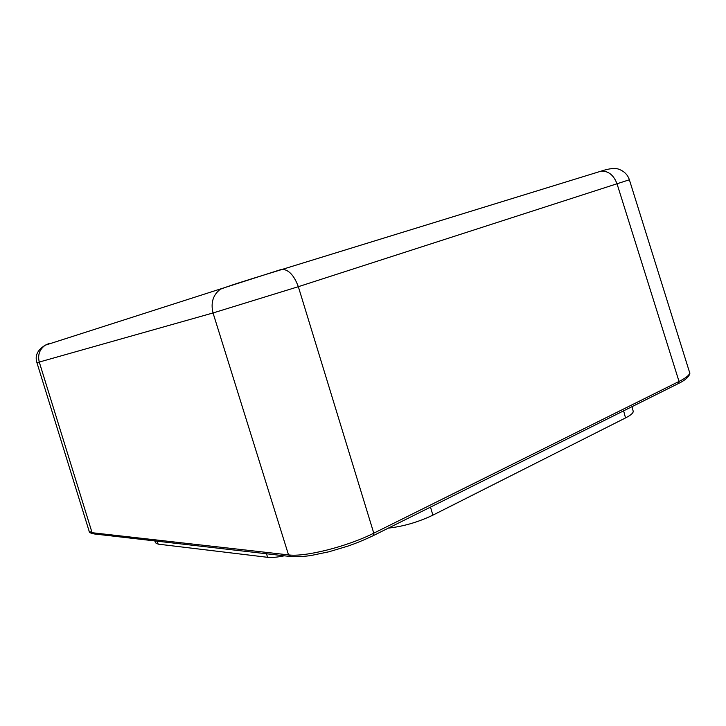 <?xml version="1.0" encoding="UTF-8"?>
<svg xmlns="http://www.w3.org/2000/svg" width="726" height="726" viewBox="0 0 726 726"><rect width="100%" height="100%" fill="white"/><g stroke="black" fill="none" stroke-linecap="round" stroke-linejoin="round"><path stroke-width="1.09" d="M373.781 533.183C347.5 546.515 304.965 557.232 288.531 554.891L290.881 556.561C297.406 556.942 304.258 556.561 311.445 555.426L329.032 551.76L347.772 546.143C355.767 543.42 364.27 539.908 373.282 535.634L373.781 533.183L298.332 286.688L629.369 179.776C627.736 174.821 624.296 171.345 619.069 169.321C615.448 167.797 609.495 168.387 601.228 171.1L282.523 269.301C288.975 269.909 294.239 275.699 298.332 286.688L213.036 312.96L288.531 554.891L92.093 532.712L89.162 531.278L36.935 362.71L213.036 312.96C210.576 302.769 213.036 294.838 220.414 289.184L220.414 289.184C235.415 283.685 243.31 281.534 253.229 278.33L601.228 171.1C608.569 170.928 613.869 175.256 617.118 184.086L679.028 381.449L373.781 533.183M629.369 179.776L689.555 372.329C690.145 374.552 686.633 377.593 679.028 381.449L678.138 383.664L373.627 535.461M36.935 362.701L36.935 362.71C34.703 355.713 37.48 349.868 45.275 345.186L45.275 345.186C39.503 349.36 37.507 355.032 39.304 362.192L92.093 532.712L93.917 533.909L289.874 556.452M154.829 540.915L155.509 542.821L158.186 544.146L267.667 557.323C271.642 557.768 277.196 557.269 284.32 555.807M388.356 528.12C403.366 526.45 418.203 522.13 432.868 515.161L625.531 417.922C631.012 415.1 633.553 412.822 633.163 411.097L631.992 406.66M157.134 541.179L158.186 544.146M266.442 553.757L267.667 557.323M430.5 507.111L432.868 515.161M623.616 410.843L625.531 417.922M280.88 269.582L45.275 345.186L48.642 343.634M66.266 338.298L65.576 338.697M93.091 533.801C90.169 532.993 88.862 532.158 89.162 531.278M689.6 372.511C690.444 372.574 689.909 378.119 678.556 383.455"/></g></svg>

